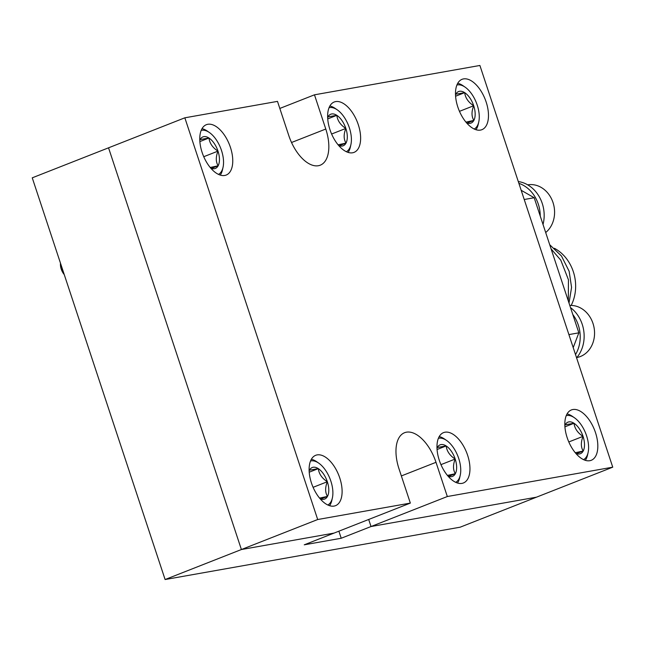 <?xml version="1.0" encoding="UTF-8"?>
<svg xmlns="http://www.w3.org/2000/svg" width="645" height="645" viewBox="0 0 645 645"><rect width="100%" height="100%" fill="white"/><g stroke="black" fill="none" stroke-linecap="round" stroke-linejoin="round"><path stroke-width="0.97" d="M230.426 147.358A27.066 14.182 68.5 0 0 206.36 124.687A27.066 14.182 68.5 0 0 202.103 152.389A27.066 14.182 68.5 0 0 226.177 175.061A27.066 14.182 68.5 0 0 230.426 147.358M486.145 101.991A27.066 14.182 68.5 0 0 462.078 79.311A27.066 14.182 68.5 0 0 457.821 107.014A27.066 14.182 68.5 0 0 481.888 129.693A27.066 14.182 68.5 0 0 486.145 101.991M595.488 432.601A27.066 14.182 68.5 0 0 571.414 409.93A27.066 14.182 68.5 0 0 567.157 437.632A27.066 14.182 68.5 0 0 591.231 460.304A27.066 14.182 68.5 0 0 595.488 432.601M467.625 455.289A27.066 14.182 68.5 0 0 443.558 432.61A27.066 14.182 68.5 0 0 439.301 460.312A27.066 14.182 68.5 0 0 463.368 482.992A27.066 14.182 68.5 0 0 467.625 455.289M339.77 477.977A27.066 14.182 68.5 0 0 315.703 455.297A27.066 14.182 68.5 0 0 311.446 483A27.066 14.182 68.5 0 0 335.513 505.68A27.066 14.182 68.5 0 0 339.77 477.977M358.289 124.678A27.066 14.182 68.5 0 0 334.215 101.999A27.066 14.182 68.5 0 0 329.966 129.701A27.066 14.182 68.5 0 0 354.032 152.381A27.066 14.182 68.5 0 0 358.289 124.678M410.341 503.092L317.695 519.523L165.104 579.533L32.25 177.827L108.545 147.818L241.399 549.532L334.046 533.093L410.341 503.092L399.021 468.875A35.338 18.512 -111.5 0 1 404.584 432.706A35.338 18.512 -111.5 0 1 436.004 462.312L447.324 496.529L371.028 526.53L536.455 497.182L371.028 526.53L368.69 519.467L371.028 526.53L341.221 538.253L304.247 544.815L334.046 533.093L241.399 549.532L108.545 147.818L184.841 117.809L277.487 101.378L288.807 135.595A35.338 18.512 -111.5 0 0 320.226 165.201A35.338 18.512 -111.5 0 0 325.781 129.032L291.524 142.505M165.104 579.533L460.159 527.191L612.75 467.174L447.324 496.529M279.825 108.441L314.47 94.815L479.896 65.468L612.75 467.174M314.47 94.815L325.781 129.032M317.695 519.523L184.841 117.809M338.891 531.19L341.221 538.253M554.402 248.293A39.474 33.443 79.9 0 1 573.3 271.634A39.474 33.443 79.9 0 1 571.172 305.44M549.717 244.721L561.489 256.041L569.148 271.287L571.575 287.388L569.011 303.061M568.318 300.981L568.447 279.769L560.795 260.185L551.096 248.897M563.835 287.404L554.958 260.564M521.176 190.283L534.181 197.741L524.224 199.507M568.906 334.594L578.855 332.828L573.212 347.615M534.181 197.741L578.855 332.828M64.242 274.568A9.401 4.926 -111.5 0 1 60.493 263.233M60.985 264.716A11.747 6.152 68.5 0 0 63.5 272.319M474.204 129.032A23.688 12.408 68.5 0 0 478.767 121.905A23.688 12.408 68.5 0 0 465.093 87.139A23.688 12.408 68.5 0 0 457.426 84.922A23.688 12.408 68.5 0 0 456.902 85.035M465.932 122.115L473.857 120.413A16.955 8.885 68.5 0 0 473.704 105.74C468.375 102.337 465.368 97.967 464.674 92.646A16.955 8.885 68.5 0 0 459.53 91.284A16.955 8.885 68.5 0 0 455.797 94.218A16.955 8.885 68.5 0 0 455.507 94.823M466.52 122.816A16.955 8.885 68.5 0 0 473.857 120.413C471.463 116.487 471.406 111.601 473.704 105.74A16.955 8.885 68.5 0 0 464.674 92.646L455.797 94.218M457.724 83.318A26.316 13.787 -111.5 0 1 463.037 85.721L465.093 87.139M478.767 121.905L478.227 124.348A26.316 13.787 -111.5 0 1 475.97 129.726M466.835 123.179L473.857 120.413M459.466 111.343L473.704 105.74M455.588 96.218L464.674 92.646M346.349 151.712A23.688 12.408 68.5 0 0 350.904 144.593A23.688 12.408 68.5 0 0 337.238 109.827A23.688 12.408 68.5 0 0 329.563 107.602A23.688 12.408 68.5 0 0 329.047 107.715M338.069 144.803L346.002 143.101A16.955 8.885 68.5 0 0 345.841 128.428C340.512 125.017 337.504 120.655 336.819 115.326A16.955 8.885 68.5 0 0 331.667 113.963A16.955 8.885 68.5 0 0 327.942 116.898A16.955 8.885 68.5 0 0 327.652 117.503M338.657 145.496A16.955 8.885 68.5 0 0 346.002 143.101C343.608 139.175 343.551 134.281 345.841 128.428A16.955 8.885 68.5 0 0 336.819 115.326L327.942 116.898M329.861 106.006A26.316 13.787 -111.5 0 1 335.182 108.408L337.238 109.827M350.904 144.593L350.372 147.036A26.316 13.787 -111.5 0 1 348.115 152.413M338.98 145.867L346.002 143.101M331.611 134.023L345.841 128.428M327.733 118.898L336.819 115.326M218.486 174.4A23.688 12.408 68.5 0 0 223.049 167.273A23.688 12.408 68.5 0 0 209.375 132.515A23.688 12.408 68.5 0 0 201.708 130.29A23.688 12.408 68.5 0 0 201.184 130.403M210.214 167.482L218.139 165.789A16.955 8.885 68.5 0 0 217.986 151.115C212.656 147.705 209.649 143.335 208.956 138.014A16.955 8.885 68.5 0 0 203.812 136.651A16.955 8.885 68.5 0 0 200.087 139.586A16.955 8.885 68.5 0 0 199.789 140.191M210.802 168.184A16.955 8.885 68.5 0 0 218.139 165.789C215.744 161.855 215.696 156.969 217.986 151.115A16.955 8.885 68.5 0 0 208.956 138.014L200.087 139.586M202.006 128.686A26.316 13.787 -111.5 0 1 207.319 131.088L209.375 132.515M223.049 167.273L222.509 169.716A26.316 13.787 -111.5 0 1 220.259 175.093M211.117 168.547L218.139 165.789M203.756 156.711L217.986 151.115M199.869 141.586L208.956 138.014M327.829 505.011A23.688 12.408 68.5 0 0 332.393 497.892A23.688 12.408 68.5 0 0 318.719 463.126A23.688 12.408 68.5 0 0 311.043 460.901A23.688 12.408 68.5 0 0 310.527 461.014M319.549 498.101L327.483 496.4A16.955 8.885 68.5 0 0 327.329 481.726C322 478.316 318.985 473.954 318.299 468.625A16.955 8.885 68.5 0 0 313.147 467.262A16.955 8.885 68.5 0 0 309.423 470.197A16.955 8.885 68.5 0 0 309.132 470.802M320.138 498.795A16.955 8.885 68.5 0 0 327.483 496.4C325.088 492.474 325.032 487.58 327.329 481.726A16.955 8.885 68.5 0 0 318.299 468.625L309.423 470.197M311.342 459.304A26.316 13.787 -111.5 0 1 316.663 461.707L318.719 463.126M332.393 497.892L331.853 500.326A26.316 13.787 -111.5 0 1 329.595 505.712M320.46 499.157L327.483 496.4M313.091 487.322L327.329 481.726M309.213 472.196L318.299 468.625M455.684 482.331A23.688 12.408 68.5 0 0 460.248 475.204A23.688 12.408 68.5 0 0 446.574 440.438A23.688 12.408 68.5 0 0 438.906 438.221A23.688 12.408 68.5 0 0 438.382 438.334M447.412 475.413L455.338 473.712A16.955 8.885 68.5 0 0 455.185 459.038C449.855 455.636 446.848 451.266 446.155 445.937A16.955 8.885 68.5 0 0 441.011 444.582A16.955 8.885 68.5 0 0 437.286 447.517A16.955 8.885 68.5 0 0 436.988 448.122M448.001 476.115A16.955 8.885 68.5 0 0 455.338 473.712C452.943 469.786 452.895 464.892 455.185 459.038A16.955 8.885 68.5 0 0 446.155 445.937L437.286 447.517M439.205 436.617A26.316 13.787 -111.5 0 1 444.518 439.019L446.574 440.438M460.248 475.204L459.708 477.647A26.316 13.787 -111.5 0 1 457.458 483.024M448.315 476.478L455.338 473.712M440.954 464.642L455.185 459.038M437.068 449.517L446.155 445.937M583.548 459.643A23.688 12.408 68.5 0 0 588.103 452.516A23.688 12.408 68.5 0 0 574.437 417.758A23.688 12.408 68.5 0 0 566.762 415.533A23.688 12.408 68.5 0 0 566.246 415.646M575.267 452.726L583.201 451.032A16.955 8.885 68.5 0 0 583.04 436.359C577.71 432.948 574.703 428.578 574.01 423.257A16.955 8.885 68.5 0 0 568.866 421.894A16.955 8.885 68.5 0 0 565.141 424.829A16.955 8.885 68.5 0 0 564.851 425.434M575.856 453.427A16.955 8.885 68.5 0 0 583.201 451.032C580.798 447.106 580.75 442.212 583.04 436.359A16.955 8.885 68.5 0 0 574.01 423.257L565.141 424.829M567.06 413.937A26.316 13.787 -111.5 0 1 572.373 416.331L574.437 417.758M588.103 452.516L587.571 454.959A26.316 13.787 -111.5 0 1 585.313 460.337M576.178 453.79L583.201 451.032M568.809 441.954L583.04 436.359M564.931 426.829L574.01 423.257M518.87 183.325A32.331 27.388 79.9 0 1 540.236 216.067M518.29 181.559A32.331 27.388 79.9 0 1 543.025 224.484M545.686 232.539A26.316 22.293 -100.1 0 0 552.604 201.377A26.316 22.293 -100.1 0 0 527.691 184.841M572.792 314.502A32.331 27.388 79.9 0 1 575.509 354.581M570.503 307.584A32.331 27.388 79.9 0 1 576.59 357.846M576.856 357.532A26.316 22.293 -100.1 0 0 580.363 356.524A26.316 22.293 -100.1 0 0 593.916 326.878A26.316 22.293 -100.1 0 0 569.809 305.464M436.004 462.312L401.359 475.937"/></g></svg>
